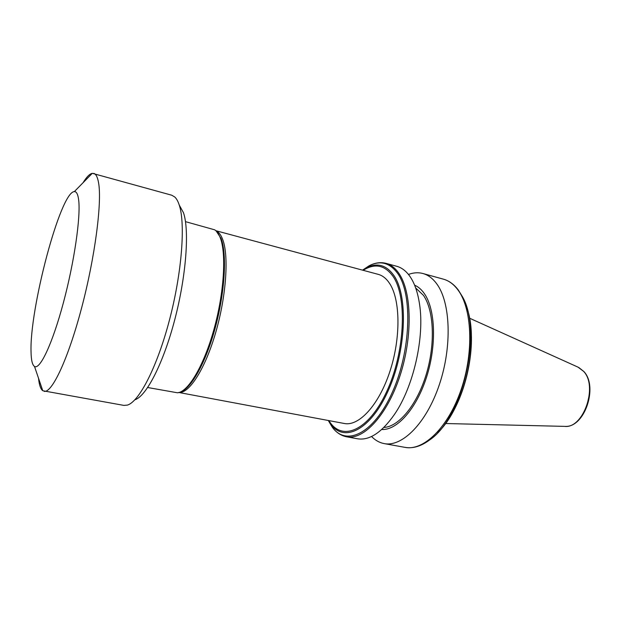 <?xml version="1.0" encoding="UTF-8"?>
<svg xmlns="http://www.w3.org/2000/svg" width="621" height="621" viewBox="0 0 621 621"><rect width="100%" height="100%" fill="white"/><g stroke="black" fill="none" stroke-linecap="round" stroke-linejoin="round"><path stroke-width="0.93" d="M179.244 205.054L183.498 212.755C189.552 230.523 186.215 276.151 174.711 319.877C163.253 363.658 146.176 396.431 134.889 399.777M83.059 182.721C86.56 176.993 89.641 173.857 92.296 173.313L171.745 195.219L174.78 197.004C176.55 198.666 178.041 201.351 179.252 205.07C185.57 223.77 181.891 272.72 169.541 319.745C157.245 366.825 139.12 401.803 127.383 405.102L123.874 405.397L42.779 390.733C40.613 389.088 39.201 384.935 38.525 378.259M93.748 173.375C95.976 173.989 97.575 177.117 98.568 182.776C102.139 202.182 95.021 257.319 81.514 308.295C68.038 359.342 51.861 393.334 44.114 391.308M78.642 199.838C80.87 216.434 74.31 262.109 63.326 302.978C52.374 343.941 39.876 370.132 34.497 366.444C32.362 365.024 31.213 360.25 31.05 352.115C29.358 309.343 60.416 191.742 74.318 191.625C76.468 191.447 77.912 194.187 78.642 199.838M185.485 221.65L214.625 229.809C216.861 231.167 218.732 233.806 220.245 237.727C226.502 253.624 224.111 293.042 213.919 329.487C203.773 365.986 188.07 392.061 177.505 392.79L147.705 387.52M215.844 230.701L378.282 274.373C382.637 275.545 386.441 278.612 389.67 283.564C400.436 299.819 400.925 338.266 389.817 371.7C378.794 405.21 358.868 426.557 344.313 423.491L178.988 392.511M408.463 274.451C413.454 272.588 418.275 272.27 422.917 273.512C428.125 274.948 432.736 278.387 436.742 283.851C450.551 302.326 452.29 346.425 439.311 384.756C426.433 423.173 402.191 447.275 384.174 443.596C379.454 442.703 375.247 440.336 371.552 436.493M414.603 285.171C418.251 286.716 421.488 289.518 424.322 293.578C435.406 309.235 436.811 345.09 426.619 376.939C416.497 408.843 397.029 430.477 381.729 429.491M415.666 287.95L423.429 295.34C433.932 310.298 435.5 343.941 426.216 374.432C416.994 404.962 398.798 426.743 383.894 427.442M410.046 276.578C414.611 283.261 417.77 292.429 419.524 304.08C424.803 337.133 413.431 387.069 394.351 414.58C381.651 432.62 369.379 440.685 357.533 438.783L346.557 436.796C363.58 440.312 387.007 415.465 399.87 376.155C412.833 336.931 411.87 292.087 399.039 273.582C395.313 268.117 390.989 264.701 386.068 263.351L396.819 266.316C401.826 267.69 406.235 271.113 410.046 276.578M216.193 231.02L221.014 238.379C227.255 254.199 224.895 293.376 214.765 329.596C204.674 365.862 189.048 391.781 178.506 392.519M215.937 230.787C218.623 231.897 220.843 234.691 222.59 239.186C228.986 255.231 226.401 295.441 215.883 331.901C205.411 368.432 189.459 393.419 179.112 392.472M422.917 273.512L443.378 279.155C448.742 280.63 453.501 284.092 457.661 289.541C471.991 308 474.141 351.68 461.162 389.514C448.284 427.442 423.615 451.141 405.063 447.376C412.981 448.727 421.17 446.251 429.623 439.955C462.94 418.011 482.827 330.683 462.303 296.481L458.306 290.023M362.54 270.143L368.975 265.873C380.277 260.075 389.903 262.691 397.875 273.721C412.833 294.859 410.807 351.533 392.193 392.581C373.772 433.846 346.145 446.747 332.243 427.124L328.276 420.487M386.068 263.351C380.448 261.93 374.75 262.776 368.975 265.873L366.211 267.907C377.102 262.341 386.355 264.911 393.978 275.623C408.284 296.147 406.227 350.787 388.335 390.43C370.628 430.283 344.057 442.975 330.644 424.089L332.243 427.124C336.108 432.418 340.882 435.639 346.557 436.796M363.153 270.306C374.89 262.986 384.873 265.043 393.109 276.477C407.547 297.203 404.915 353.085 386.386 392.231C368.043 431.611 341.395 441.81 328.92 420.603M469.507 318.177L578.004 367.135L583.624 371.374C598.287 386.456 583.274 429.033 564.512 426.371L445.513 423.522M589.36 394.723L586.698 406.429M466.441 306.712C479.917 340.587 464.601 407.826 437.782 432.527M34.497 366.444L42.779 390.733M384.174 443.596L405.063 447.376M565.32 426.386C584.679 427.512 598.271 386.844 584.012 371.684M470.244 322.54C474.987 352.596 465.354 394.871 448.059 419.905M578.733 367.469L583.911 371.56M443.378 279.155C449.006 280.731 453.928 284.294 458.151 289.821M74.318 191.625L92.296 173.313"/></g></svg>
